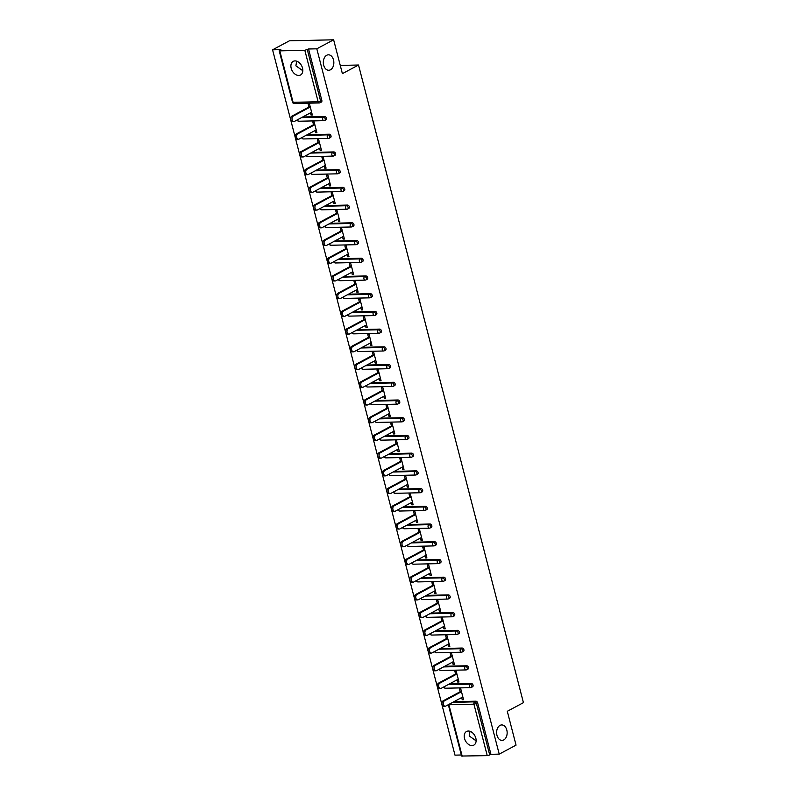 <?xml version="1.0" encoding="UTF-8"?>
<svg xmlns="http://www.w3.org/2000/svg" width="796" height="796" viewBox="0 0 796 796"><rect width="100%" height="100%" fill="white"/><g stroke="black" fill="none" stroke-linecap="round" stroke-linejoin="round"><path stroke-width="1.19" d="M330.459 69.809A7.731 5.264 -91.3 0 1 328.758 70.267A7.731 5.264 -91.3 0 1 323.425 63.939A7.731 5.264 -91.3 0 1 326.698 55.272A7.731 5.264 -91.3 0 1 328.41 54.815A7.731 5.264 -91.3 0 1 333.743 61.143A7.731 5.264 -91.3 0 1 330.459 69.809M302.818 70.725L295.883 65.809L296.689 61.183M503.769 739.932A7.731 5.264 -91.3 0 1 502.067 740.399A7.731 5.264 -91.3 0 1 496.724 734.061A7.731 5.264 -91.3 0 1 500.007 725.395A7.731 5.264 -91.3 0 1 501.709 724.937A7.731 5.264 -91.3 0 1 507.052 731.275A7.731 5.264 -91.3 0 1 503.769 739.932M476.127 740.847L469.192 735.932L469.998 731.315M464.506 738.439A7.731 5.353 -118.1 0 0 473.809 745.126A7.731 5.353 -118.1 0 0 475.829 738.181A7.731 5.353 -118.1 0 0 466.516 731.494A7.731 5.353 -118.1 0 0 464.506 738.439M291.197 68.317A7.731 5.353 -118.1 0 0 300.51 75.003A7.731 5.353 -118.1 0 0 302.52 68.058A7.731 5.353 -118.1 0 0 293.217 61.362A7.731 5.353 -118.1 0 0 291.197 68.317M272.57 49.81L280.849 49.621L279.187 50.705L279.794 50.864L304.828 50.297L308.54 48.984L316.808 48.805L333.633 39.8L289.396 40.815L272.57 49.81L454.984 755.145L461.332 754.996M333.633 39.8L342.389 73.65L358.518 65.013L340.26 65.431M358.518 65.013L523.43 702.659L507.291 711.286L516.047 745.136L499.221 754.13L490.943 754.319L477.64 702.868L476.416 703.525L489.719 754.986L490.943 754.319M489.719 754.986L487.242 755.633L461.6 756.041L448.317 704.689M316.808 48.805L499.221 754.13M460.168 691.734L459.441 688.948L460.775 688.918L463.561 699.704L462.237 699.744L463.411 699.107M461.67 697.555L462.237 699.744M308.54 48.984L321.843 100.445A1.811 1.254 61.9 0 1 321.365 102.067L320.141 102.724A1.811 1.254 61.9 0 1 319.723 102.833A1.811 1.234 88.7 0 1 319.325 102.943A1.811 1.811 0 0 0 320.141 102.724A1.811 1.254 61.9 0 0 320.609 101.102L321.843 100.445M453.919 701.704L475.869 701.196A1.811 1.254 61.9 0 1 477.64 702.868M302.699 116.992L324.659 116.485A1.811 1.254 61.9 0 1 326.42 118.156A1.811 1.254 61.9 0 1 325.952 119.788L324.718 120.445A1.811 1.254 61.9 0 1 324.31 120.554A1.811 1.234 88.7 0 1 323.912 120.664A1.811 1.811 0 0 0 324.718 120.445A1.811 1.254 61.9 0 0 325.196 118.813A1.811 1.254 -118.1 0 0 323.425 117.141L324.659 116.485M307.286 134.703L329.236 134.206A1.811 1.254 61.9 0 1 331.007 135.877A1.811 1.254 61.9 0 1 330.529 137.509L329.305 138.166A1.811 1.254 61.9 0 1 328.887 138.265A1.811 1.234 88.7 0 1 328.489 138.375A1.811 1.811 0 0 0 329.305 138.166A1.811 1.254 61.9 0 0 329.773 136.534A1.811 1.254 -118.1 0 0 328.012 134.862L329.236 134.206M311.863 152.424L333.822 151.927A1.811 1.254 61.9 0 1 335.594 153.598A1.811 1.254 61.9 0 1 335.116 155.22L333.882 155.887A1.811 1.254 61.9 0 1 333.474 155.986A1.811 1.234 88.7 0 1 333.076 156.096A1.811 1.811 0 0 0 333.882 155.887A1.811 1.254 61.9 0 0 334.36 154.255A1.811 1.254 -118.1 0 0 332.589 152.583L333.822 151.927M316.45 170.145L338.4 169.638A1.811 1.254 61.9 0 1 340.171 171.319A1.811 1.254 61.9 0 1 339.703 172.941L338.469 173.598A1.811 1.254 61.9 0 1 338.051 173.707A1.811 1.234 88.7 0 1 337.653 173.817A1.811 1.811 0 0 0 338.469 173.598A1.811 1.254 61.9 0 0 338.937 171.976A1.811 1.254 -118.1 0 0 337.176 170.294L338.4 169.638M321.027 187.866L342.986 187.359A1.811 1.254 61.9 0 1 344.758 189.03A1.811 1.254 61.9 0 1 344.28 190.662L343.056 191.319A1.811 1.254 61.9 0 1 342.638 191.428A1.811 1.234 88.7 0 1 342.24 191.537A1.811 1.811 0 0 0 343.056 191.319A1.811 1.254 61.9 0 0 343.524 189.687A1.811 1.254 -118.1 0 0 341.753 188.015L342.986 187.359M325.614 205.577L347.563 205.079A1.811 1.254 61.9 0 1 349.335 206.751A1.811 1.254 61.9 0 1 348.867 208.383L347.633 209.04A1.811 1.254 61.9 0 1 347.215 209.139A1.811 1.234 88.7 0 1 346.817 209.249A1.811 1.811 0 0 0 347.633 209.04A1.811 1.254 61.9 0 0 348.111 207.408A1.811 1.254 -118.1 0 0 346.34 205.736L347.563 205.079M330.191 223.298L352.15 222.8A1.811 1.254 61.9 0 1 353.921 224.472A1.811 1.254 61.9 0 1 353.444 226.104L352.22 226.761A1.811 1.254 61.9 0 1 351.802 226.86A1.811 1.234 88.7 0 1 351.404 226.969A1.811 1.811 0 0 0 352.22 226.761A1.811 1.254 61.9 0 0 352.688 225.129A1.811 1.254 -118.1 0 0 350.917 223.457L352.15 222.8M334.778 241.019L356.737 240.511A1.811 1.254 61.9 0 1 358.499 242.193A1.811 1.254 61.9 0 1 358.031 243.815L356.797 244.471A1.811 1.254 61.9 0 1 356.389 244.581A1.811 1.234 88.7 0 1 355.981 244.69A1.811 1.811 0 0 0 356.797 244.471A1.811 1.254 61.9 0 0 357.275 242.85A1.811 1.254 -118.1 0 0 355.504 241.178L356.737 240.511M339.355 258.74L361.314 258.232A1.811 1.254 61.9 0 1 363.085 259.904A1.811 1.254 61.9 0 1 362.608 261.536L361.384 262.192A1.811 1.254 61.9 0 1 360.966 262.302A1.811 1.234 88.7 0 1 360.568 262.411A1.811 1.811 0 0 0 361.384 262.192A1.811 1.254 61.9 0 0 361.852 260.561A1.811 1.254 -118.1 0 0 360.09 258.889L361.314 258.232M343.942 276.451L365.901 275.953A1.811 1.254 61.9 0 1 367.662 277.625A1.811 1.254 61.9 0 1 367.195 279.257L365.961 279.913A1.811 1.254 61.9 0 1 365.553 280.023A1.811 1.234 88.7 0 1 365.145 280.122A1.811 1.811 0 0 0 365.961 279.913A1.811 1.254 61.9 0 0 366.439 278.282A1.811 1.254 -118.1 0 0 364.668 276.61L365.901 275.953M348.529 294.172L370.478 293.674A1.811 1.254 61.9 0 1 372.249 295.346A1.811 1.254 61.9 0 1 371.772 296.978L370.548 297.634A1.811 1.254 61.9 0 1 370.13 297.734A1.811 1.234 88.7 0 1 369.732 297.843A1.811 1.811 0 0 0 370.548 297.634A1.811 1.254 61.9 0 0 371.016 296.003A1.811 1.254 -118.1 0 0 369.254 294.331L370.478 293.674M353.106 311.893L375.065 311.385A1.811 1.254 61.9 0 1 376.826 313.067A1.811 1.254 61.9 0 1 376.359 314.689L375.125 315.345A1.811 1.254 61.9 0 1 374.717 315.455A1.811 1.234 88.7 0 1 374.319 315.564A1.811 1.811 0 0 0 375.125 315.345A1.811 1.254 61.9 0 0 375.603 313.724A1.811 1.254 -118.1 0 0 373.831 312.052L375.065 311.385M357.693 329.614L379.642 329.106A1.811 1.254 61.9 0 1 381.413 330.778A1.811 1.254 61.9 0 1 380.936 332.41L379.712 333.066A1.811 1.254 61.9 0 1 379.294 333.176A1.811 1.234 88.7 0 1 378.896 333.285A1.811 1.811 0 0 0 379.712 333.066A1.811 1.254 61.9 0 0 380.18 331.444A1.811 1.254 -118.1 0 0 378.418 329.763L379.642 329.106M362.27 347.325L384.229 346.827A1.811 1.254 61.9 0 1 385.99 348.499A1.811 1.254 61.9 0 1 385.523 350.131L384.289 350.787A1.811 1.254 61.9 0 1 383.881 350.897A1.811 1.234 88.7 0 1 383.483 350.996A1.811 1.811 0 0 0 384.289 350.787A1.811 1.254 61.9 0 0 384.767 349.155A1.811 1.254 -118.1 0 0 382.995 347.484L384.229 346.827M366.856 365.046L388.806 364.548A1.811 1.254 61.9 0 1 390.577 366.22A1.811 1.254 61.9 0 1 390.1 367.851L388.876 368.508A1.811 1.254 61.9 0 1 388.458 368.608A1.811 1.234 88.7 0 1 388.06 368.717A1.811 1.811 0 0 0 388.876 368.508A1.811 1.254 61.9 0 0 389.344 366.876A1.811 1.254 -118.1 0 0 387.582 365.205L388.806 364.548M371.434 382.767L393.393 382.269A1.811 1.254 61.9 0 1 395.154 383.941A1.811 1.254 61.9 0 1 394.687 385.562L393.453 386.219A1.811 1.254 61.9 0 1 393.045 386.329A1.811 1.234 88.7 0 1 392.647 386.438A1.811 1.811 0 0 0 393.453 386.219A1.811 1.254 61.9 0 0 393.93 384.597A1.811 1.254 -118.1 0 0 392.159 382.926L393.393 382.269M376.02 400.488L397.97 399.98A1.811 1.254 61.9 0 1 399.741 401.652A1.811 1.254 61.9 0 1 399.274 403.283L398.04 403.94A1.811 1.254 61.9 0 1 397.622 404.05A1.811 1.234 88.7 0 1 397.224 404.159A1.811 1.811 0 0 0 398.04 403.94A1.811 1.254 61.9 0 0 398.507 402.318A1.811 1.254 -118.1 0 0 396.746 400.637L397.97 399.98M380.597 418.199L402.557 417.701A1.811 1.254 61.9 0 1 404.328 419.373A1.811 1.254 61.9 0 1 403.851 421.004L402.627 421.661A1.811 1.254 61.9 0 1 402.209 421.771A1.811 1.234 88.7 0 1 401.811 421.87A1.811 1.811 0 0 0 402.627 421.661A1.811 1.254 61.9 0 0 403.094 420.029A1.811 1.254 -118.1 0 0 401.323 418.358L402.557 417.701M385.184 435.919L407.134 435.422A1.811 1.254 61.9 0 1 408.905 437.094A1.811 1.254 61.9 0 1 408.438 438.725L407.204 439.382A1.811 1.254 61.9 0 1 406.786 439.482A1.811 1.234 88.7 0 1 406.388 439.591A1.811 1.811 0 0 0 407.204 439.382A1.811 1.254 61.9 0 0 407.681 437.75A1.811 1.254 -118.1 0 0 405.91 436.079L407.134 435.422M389.761 453.64L411.721 453.143A1.811 1.254 61.9 0 1 413.492 454.815A1.811 1.254 61.9 0 1 413.015 456.436L411.791 457.093A1.811 1.254 61.9 0 1 411.373 457.202A1.811 1.234 88.7 0 1 410.975 457.312A1.811 1.811 0 0 0 411.791 457.093A1.811 1.254 61.9 0 0 412.258 455.471A1.811 1.254 -118.1 0 0 410.487 453.8L411.721 453.143M394.348 471.361L416.298 470.854A1.811 1.254 61.9 0 1 418.069 472.535A1.811 1.254 61.9 0 1 417.601 474.157L416.368 474.814A1.811 1.254 61.9 0 1 415.96 474.923A1.811 1.234 88.7 0 1 415.552 475.033A1.811 1.811 0 0 0 416.368 474.814A1.811 1.254 61.9 0 0 416.845 473.192A1.811 1.254 -118.1 0 0 415.074 471.511L416.298 470.854M398.925 489.072L420.885 488.575A1.811 1.254 61.9 0 1 422.656 490.246A1.811 1.254 61.9 0 1 422.178 491.878L420.955 492.535A1.811 1.254 61.9 0 1 420.537 492.644A1.811 1.234 88.7 0 1 420.139 492.744A1.811 1.811 0 0 0 420.955 492.535A1.811 1.254 61.9 0 0 421.422 490.903A1.811 1.254 -118.1 0 0 419.651 489.232L420.885 488.575M403.512 506.793L425.472 506.296A1.811 1.254 61.9 0 1 427.233 507.967A1.811 1.254 61.9 0 1 426.765 509.599L425.532 510.256A1.811 1.254 61.9 0 1 425.124 510.355A1.811 1.234 88.7 0 1 424.716 510.465A1.811 1.811 0 0 0 425.532 510.256A1.811 1.254 61.9 0 0 426.009 508.624A1.811 1.254 -118.1 0 0 424.238 506.952L425.472 506.296M408.089 524.514L430.049 524.017A1.811 1.254 61.9 0 1 431.82 525.688A1.811 1.254 61.9 0 1 431.342 527.31L430.119 527.977A1.811 1.254 61.9 0 1 429.701 528.076A1.811 1.234 88.7 0 1 429.303 528.186A1.811 1.811 0 0 0 430.119 527.977A1.811 1.254 61.9 0 0 430.586 526.345A1.811 1.254 -118.1 0 0 428.825 524.673L430.049 524.017M412.676 542.235L434.636 541.728A1.811 1.254 61.9 0 1 436.397 543.409A1.811 1.254 61.9 0 1 435.929 545.031L434.696 545.688A1.811 1.254 61.9 0 1 434.288 545.797A1.811 1.234 88.7 0 1 433.89 545.907A1.811 1.811 0 0 0 434.696 545.688A1.811 1.254 61.9 0 0 435.173 544.066A1.811 1.254 -118.1 0 0 433.402 542.384L434.636 541.728M417.263 559.956L439.213 559.449A1.811 1.254 61.9 0 1 440.984 561.12A1.811 1.254 61.9 0 1 440.506 562.752L439.283 563.409A1.811 1.254 61.9 0 1 438.865 563.518A1.811 1.234 88.7 0 1 438.467 563.628A1.811 1.811 0 0 0 439.283 563.409A1.811 1.254 61.9 0 0 439.75 561.777A1.811 1.254 -118.1 0 0 437.989 560.105L439.213 559.449M421.84 577.667L443.8 577.17A1.811 1.254 61.9 0 1 445.561 578.841A1.811 1.254 61.9 0 1 445.093 580.473L443.86 581.13A1.811 1.254 61.9 0 1 443.452 581.229A1.811 1.234 88.7 0 1 443.054 581.339A1.811 1.811 0 0 0 443.86 581.13A1.811 1.254 61.9 0 0 444.337 579.498A1.811 1.254 -118.1 0 0 442.566 577.826L443.8 577.17M426.427 595.388L448.377 594.891A1.811 1.254 61.9 0 1 450.148 596.562A1.811 1.254 61.9 0 1 449.67 598.184L448.447 598.851A1.811 1.254 61.9 0 1 448.029 598.95A1.811 1.234 88.7 0 1 447.631 599.06A1.811 1.811 0 0 0 448.447 598.851A1.811 1.254 61.9 0 0 448.914 597.219A1.811 1.254 -118.1 0 0 447.153 595.547L448.377 594.891M431.004 613.109L452.964 612.602A1.811 1.254 61.9 0 1 454.725 614.283A1.811 1.254 61.9 0 1 454.257 615.905L453.024 616.562A1.811 1.254 61.9 0 1 452.616 616.671A1.811 1.234 88.7 0 1 452.218 616.781A1.811 1.811 0 0 0 453.024 616.562A1.811 1.254 61.9 0 0 453.501 614.94A1.811 1.254 -118.1 0 0 451.73 613.258L452.964 612.602M435.591 630.83L457.541 630.323A1.811 1.254 61.9 0 1 459.312 631.994A1.811 1.254 61.9 0 1 458.834 633.626L457.61 634.283A1.811 1.254 61.9 0 1 457.193 634.392A1.811 1.234 88.7 0 1 456.795 634.502A1.811 1.811 0 0 0 457.61 634.283A1.811 1.254 61.9 0 0 458.078 632.651A1.811 1.254 -118.1 0 0 456.317 630.979L457.541 630.323M440.168 648.541L462.128 648.043A1.811 1.254 61.9 0 1 463.899 649.715A1.811 1.254 61.9 0 1 463.421 651.347L462.187 652.004A1.811 1.254 61.9 0 1 461.78 652.103A1.811 1.234 88.7 0 1 461.381 652.213A1.811 1.811 0 0 0 462.187 652.004A1.811 1.254 61.9 0 0 462.665 650.372A1.811 1.254 -118.1 0 0 460.894 648.7L462.128 648.043M444.755 666.262L466.705 665.764A1.811 1.254 61.9 0 1 468.476 667.436A1.811 1.254 61.9 0 1 468.008 669.068L466.774 669.725A1.811 1.254 61.9 0 1 466.356 669.824A1.811 1.234 88.7 0 1 465.959 669.933A1.811 1.811 0 0 0 466.774 669.725A1.811 1.254 61.9 0 0 467.242 668.093A1.811 1.254 -118.1 0 0 465.481 666.421L466.705 665.764M449.332 683.983L471.292 683.475A1.811 1.254 61.9 0 1 473.063 685.157A1.811 1.254 61.9 0 1 472.585 686.779L471.361 687.436A1.811 1.254 61.9 0 1 470.943 687.545A1.811 1.234 88.7 0 1 470.545 687.654A1.811 1.811 0 0 0 471.361 687.436A1.811 1.254 61.9 0 0 471.829 685.814A1.811 1.254 -118.1 0 0 470.058 684.142L471.292 683.475M457.093 679.834L457.65 682.023L458.984 681.993L456.188 671.197L454.864 671.227L455.581 674.013M452.506 662.113L453.073 664.302L454.397 664.272L451.611 653.486L450.277 653.516L451.004 656.292M447.919 644.402L448.486 646.581L449.82 646.551L447.024 635.765L445.7 635.795L446.417 638.571M443.342 626.681L443.909 628.86L445.233 628.83L442.447 618.044L441.113 618.074L441.84 620.86M438.755 608.96L439.322 611.149L440.656 611.119L437.86 600.323L436.536 600.353L437.253 603.139M434.178 591.239L434.745 593.428L436.069 593.398L433.283 582.602L431.949 582.642L432.676 585.418M429.591 573.528L430.158 575.707L431.482 575.677L428.696 564.891L427.372 564.921L428.089 567.697M425.014 555.807L425.581 557.986L426.905 557.956L424.109 547.17L422.785 547.2L423.502 549.986M420.427 538.086L420.994 540.275L422.318 540.245L419.532 529.449L418.208 529.479L418.925 532.265M415.85 520.365L416.417 522.554L417.741 522.524L414.945 511.728L413.621 511.758L414.338 514.544M411.263 502.644L411.83 504.833L413.154 504.803L410.368 494.017L409.045 494.047L409.761 496.823M406.686 484.933L407.244 487.112L408.577 487.082L405.781 476.297L404.458 476.326L405.174 479.112M402.099 467.212L402.667 469.401L403.99 469.371L401.204 458.576L399.871 458.605L400.597 461.391M397.522 449.491L398.08 451.68L399.413 451.65L396.617 440.855L395.294 440.885L396.01 443.67M392.935 431.77L393.503 433.959L394.826 433.929L392.04 423.144L390.707 423.173L391.433 425.95M388.349 414.059L388.916 416.238L390.249 416.209L387.453 405.423L386.13 405.453L386.846 408.239M383.772 396.338L384.339 398.527L385.662 398.498L382.876 387.702L381.543 387.732L382.269 390.518M379.185 378.617L379.752 380.806L381.085 380.777L378.289 369.981L376.966 370.011L377.682 372.797M374.608 360.896L375.175 363.085L376.498 363.056L373.712 352.27L372.379 352.3L373.105 355.076M370.021 343.185L370.588 345.365L371.921 345.335L369.125 334.549L367.802 334.579L368.518 337.365M365.444 325.465L366.011 327.654L367.334 327.624L364.548 316.828L363.215 316.858L363.931 319.644M360.857 307.744L361.424 309.933L362.747 309.903L359.961 299.107L358.638 299.137L359.354 301.923M356.28 290.023L356.847 292.212L358.17 292.182L355.374 281.396L354.051 281.426L354.767 284.202M351.693 272.312L352.26 274.491L353.583 274.461L350.797 263.675L349.474 263.705L350.19 266.491M347.116 254.591L347.673 256.78L349.006 256.74L346.21 245.954L344.887 245.984L345.603 248.77M342.529 236.87L343.096 239.059L344.419 239.029L341.633 228.233L340.3 228.263L341.026 231.049M337.952 219.149L338.509 221.338L339.842 221.308L337.046 210.522L335.723 210.552L336.439 213.328M333.365 201.438L333.932 203.617L335.255 203.587L332.469 192.801L331.136 192.831L331.862 195.607M328.788 183.717L329.345 185.896L330.678 185.866L327.882 175.08L326.559 175.11L327.275 177.896M324.201 165.996L324.768 168.185L326.091 168.155L323.305 157.359L321.972 157.389L322.698 160.175M319.614 148.275L320.181 150.464L321.514 150.434L318.718 139.638L317.395 139.678L318.111 142.454M315.037 130.564L315.604 132.743L316.927 132.713L314.141 121.927L312.808 121.957L313.534 124.733M310.45 112.843L311.017 115.022L312.35 114.992L309.554 104.206L308.231 104.236L308.947 107.022M457.65 682.023L458.824 681.396M453.073 664.302L454.247 663.675M448.486 646.581L449.66 645.954M443.909 628.86L445.083 628.233M439.322 611.149L440.496 610.522M434.745 593.428L435.919 592.801M430.158 575.707L431.332 575.08M425.581 557.986L426.746 557.359M420.994 540.275L422.169 539.648M416.417 522.554L417.582 521.927M411.83 504.833L413.005 504.206M407.244 487.112L408.418 486.485M402.667 469.401L403.841 468.774M398.08 451.68L399.254 451.053M393.503 433.959L394.677 433.332M388.916 416.238L390.09 415.611M384.339 398.527L385.513 397.9M379.752 380.806L380.926 380.18M375.175 363.085L376.349 362.459M370.588 345.365L371.762 344.738M366.011 327.654L367.175 327.027M361.424 309.933L362.598 309.306M356.847 292.212L358.011 291.585M352.26 274.491L353.434 273.864M347.673 256.78L348.847 256.143M343.096 239.059L344.27 238.432M338.509 221.338L339.683 220.711M333.932 203.617L335.106 202.99M329.345 185.896L330.519 185.269M324.768 168.185L325.942 167.558M320.181 150.464L321.355 149.837M315.604 132.743L316.778 132.116M311.017 115.022L312.191 114.395M445.173 706.211L443.85 706.241A2.776 1.89 -91.3 0 1 441.929 703.972A2.776 1.89 -91.3 0 1 443.103 700.858L444.437 700.828A2.776 1.89 88.7 0 0 443.253 703.943A2.776 1.89 88.7 0 0 445.173 706.211A2.776 1.89 88.7 0 0 445.79 706.052L462.844 696.928M444.437 700.828L461.491 691.704M443.103 700.858L461.342 691.107M440.596 688.5L439.263 688.53A2.776 1.89 -91.3 0 1 437.342 686.252A2.776 1.89 -91.3 0 1 438.526 683.137L439.85 683.107A2.776 1.89 88.7 0 0 438.676 686.222A2.776 1.89 88.7 0 0 440.596 688.5A2.776 1.89 88.7 0 0 441.203 688.331L458.257 679.207M439.85 683.107L456.914 673.983M438.526 683.137L456.755 673.386M436.009 670.779L434.686 670.809A2.776 1.89 -91.3 0 1 432.765 668.531A2.776 1.89 -91.3 0 1 433.939 665.416L435.273 665.386A2.776 1.89 88.7 0 0 434.089 668.501A2.776 1.89 88.7 0 0 436.009 670.779A2.776 1.89 88.7 0 0 436.626 670.61L453.68 661.486M435.273 665.386L452.327 656.262M433.939 665.416L452.178 655.665M431.422 653.058L430.099 653.088A2.776 1.89 -91.3 0 1 428.178 650.81A2.776 1.89 -91.3 0 1 429.362 647.695L430.686 647.665A2.776 1.89 88.7 0 0 429.512 650.78A2.776 1.89 88.7 0 0 431.422 653.058A2.776 1.89 88.7 0 0 432.039 652.889L449.093 643.775M430.686 647.665L447.75 638.541M429.362 647.695L447.591 637.944M426.845 635.337L425.522 635.367A2.776 1.89 -91.3 0 1 423.601 633.099A2.776 1.89 -91.3 0 1 424.775 629.984L426.109 629.954A2.776 1.89 88.7 0 0 424.925 633.059A2.776 1.89 88.7 0 0 426.845 635.337A2.776 1.89 88.7 0 0 427.452 635.178L444.516 626.054M426.109 629.954L443.163 620.83M424.775 629.984L443.004 620.233M422.258 617.626L420.935 617.656A2.776 1.89 -91.3 0 1 419.014 615.378A2.776 1.89 -91.3 0 1 420.198 612.263L421.522 612.233A2.776 1.89 88.7 0 0 420.348 615.348A2.776 1.89 88.7 0 0 422.258 617.626A2.776 1.89 88.7 0 0 422.875 617.457L439.929 608.333M421.522 612.233L438.576 603.109M420.198 612.263L438.427 602.512M417.681 599.905L416.358 599.935A2.776 1.89 -91.3 0 1 414.437 597.657A2.776 1.89 -91.3 0 1 415.611 594.542L416.945 594.513A2.776 1.89 88.7 0 0 415.761 597.627A2.776 1.89 88.7 0 0 417.681 599.905A2.776 1.89 88.7 0 0 418.288 599.736L435.352 590.612M416.945 594.513L433.999 585.388M415.611 594.542L433.84 584.791M413.094 582.184L411.771 582.214A2.776 1.89 -91.3 0 1 409.85 579.936A2.776 1.89 -91.3 0 1 411.035 576.821L412.358 576.792A2.776 1.89 88.7 0 0 411.184 579.906A2.776 1.89 88.7 0 0 413.094 582.184A2.776 1.89 88.7 0 0 413.711 582.015L430.765 572.891M412.358 576.792L429.412 567.667M411.035 576.821L429.263 567.07M408.517 564.463L407.184 564.493A2.776 1.89 -91.3 0 1 405.273 562.215A2.776 1.89 -91.3 0 1 406.448 559.11L407.781 559.081A2.776 1.89 88.7 0 0 406.597 562.185A2.776 1.89 88.7 0 0 408.517 564.463A2.776 1.89 88.7 0 0 409.124 564.304L426.188 555.18M407.781 559.081L424.835 549.956M406.448 559.11L424.676 549.359M403.93 546.743L402.607 546.782A2.776 1.89 -91.3 0 1 400.686 544.504A2.776 1.89 -91.3 0 1 401.871 541.389L403.194 541.36A2.776 1.89 88.7 0 0 402.02 544.474A2.776 1.89 88.7 0 0 403.93 546.743A2.776 1.89 88.7 0 0 404.547 546.583L421.601 537.459M403.194 541.36L420.248 532.235M401.871 541.389L420.099 531.638M399.353 529.032L398.02 529.061A2.776 1.89 -91.3 0 1 396.11 526.783A2.776 1.89 -91.3 0 1 397.284 523.668L398.607 523.639A2.776 1.89 88.7 0 0 397.433 526.753A2.776 1.89 88.7 0 0 399.353 529.032A2.776 1.89 88.7 0 0 399.96 528.862L417.024 519.738M398.607 523.639L415.671 514.514M397.284 523.668L415.512 513.918M394.766 511.311L393.443 511.34A2.776 1.89 -91.3 0 1 391.523 509.062A2.776 1.89 -91.3 0 1 392.707 505.948L394.03 505.918A2.776 1.89 88.7 0 0 392.846 509.032A2.776 1.89 88.7 0 0 394.766 511.311A2.776 1.89 88.7 0 0 395.383 511.141L412.437 502.017M394.03 505.918L411.084 496.794M392.707 505.948L410.935 496.197M390.189 493.59L388.856 493.62A2.776 1.89 -91.3 0 1 386.946 491.341A2.776 1.89 -91.3 0 1 388.12 488.237L389.443 488.197A2.776 1.89 88.7 0 0 388.269 491.311A2.776 1.89 88.7 0 0 390.189 493.59A2.776 1.89 88.7 0 0 390.796 493.43L407.85 484.306M389.443 488.197L406.507 479.083M388.12 488.237L406.348 478.486M385.602 475.869L384.279 475.909A2.776 1.89 -91.3 0 1 382.359 473.63A2.776 1.89 -91.3 0 1 383.533 470.516L384.866 470.486A2.776 1.89 88.7 0 0 383.682 473.6A2.776 1.89 88.7 0 0 385.602 475.869A2.776 1.89 88.7 0 0 386.219 475.71L403.274 466.585M384.866 470.486L401.92 461.362M383.533 470.516L401.771 460.765M381.025 458.158L379.692 458.188A2.776 1.89 -91.3 0 1 377.772 455.909A2.776 1.89 -91.3 0 1 378.956 452.795L380.279 452.765A2.776 1.89 88.7 0 0 379.105 455.879A2.776 1.89 88.7 0 0 381.025 458.158A2.776 1.89 88.7 0 0 381.632 457.989L398.687 448.864M380.279 452.765L397.343 443.641M378.956 452.795L397.184 443.044M376.438 440.437L375.115 440.467A2.776 1.89 -91.3 0 1 373.195 438.188A2.776 1.89 -91.3 0 1 374.369 435.074L375.702 435.044A2.776 1.89 88.7 0 0 374.518 438.158A2.776 1.89 88.7 0 0 376.438 440.437A2.776 1.89 88.7 0 0 377.055 440.268L394.11 431.143M375.702 435.044L392.756 425.92M374.369 435.074L392.607 425.323M371.861 422.716L370.528 422.746A2.776 1.89 -91.3 0 1 368.608 420.467A2.776 1.89 -91.3 0 1 369.792 417.363L371.115 417.323A2.776 1.89 88.7 0 0 369.941 420.437A2.776 1.89 88.7 0 0 371.861 422.716A2.776 1.89 88.7 0 0 372.468 422.557L389.523 413.432M371.115 417.323L388.179 408.209M369.792 417.363L388.02 407.612M367.274 404.995L365.951 405.025A2.776 1.89 -91.3 0 1 364.031 402.756A2.776 1.89 -91.3 0 1 365.205 399.642L366.538 399.612A2.776 1.89 88.7 0 0 365.354 402.726A2.776 1.89 88.7 0 0 367.274 404.995A2.776 1.89 88.7 0 0 367.891 404.836L384.946 395.712M366.538 399.612L383.592 390.488M365.205 399.642L383.433 389.891M362.687 387.284L361.364 387.314A2.776 1.89 -91.3 0 1 359.444 385.035A2.776 1.89 -91.3 0 1 360.628 381.921L361.951 381.891A2.776 1.89 88.7 0 0 360.777 385.005A2.776 1.89 88.7 0 0 362.687 387.284A2.776 1.89 88.7 0 0 363.304 387.115L380.359 377.991M361.951 381.891L379.005 372.767M360.628 381.921L378.856 372.17M358.11 369.563L356.787 369.593A2.776 1.89 -91.3 0 1 354.867 367.314A2.776 1.89 -91.3 0 1 356.041 364.2L357.374 364.17A2.776 1.89 88.7 0 0 356.19 367.284A2.776 1.89 88.7 0 0 358.11 369.563A2.776 1.89 88.7 0 0 358.717 369.394L375.782 360.27M357.374 364.17L374.428 355.046M356.041 364.2L374.269 354.449M353.524 351.842L352.2 351.872A2.776 1.89 -91.3 0 1 350.28 349.593A2.776 1.89 -91.3 0 1 351.464 346.479L352.787 346.449A2.776 1.89 88.7 0 0 351.613 349.563A2.776 1.89 88.7 0 0 353.524 351.842A2.776 1.89 88.7 0 0 354.14 351.683L371.195 342.559M352.787 346.449L369.841 337.335M351.464 346.479L369.692 336.738M348.947 334.121L347.613 334.151A2.776 1.89 -91.3 0 1 345.703 331.882A2.776 1.89 -91.3 0 1 346.877 328.768L348.21 328.738A2.776 1.89 88.7 0 0 347.026 331.852A2.776 1.89 88.7 0 0 348.947 334.121A2.776 1.89 88.7 0 0 349.553 333.962L366.618 324.838M348.21 328.738L365.264 319.614M346.877 328.768L365.105 319.017M344.36 316.41L343.036 316.44A2.776 1.89 -91.3 0 1 341.116 314.161A2.776 1.89 -91.3 0 1 342.3 311.047L343.623 311.017A2.776 1.89 88.7 0 0 342.449 314.131A2.776 1.89 88.7 0 0 344.36 316.41A2.776 1.89 88.7 0 0 344.976 316.241L362.031 307.117M343.623 311.017L360.678 301.893M342.3 311.047L360.528 301.296M339.783 298.689L338.449 298.719A2.776 1.89 -91.3 0 1 336.539 296.44A2.776 1.89 -91.3 0 1 337.713 293.326L339.036 293.296A2.776 1.89 88.7 0 0 337.862 296.41A2.776 1.89 88.7 0 0 339.783 298.689A2.776 1.89 88.7 0 0 340.389 298.52L357.454 289.396M339.036 293.296L356.101 284.172M337.713 293.326L355.941 283.575M335.196 280.968L333.872 280.998A2.776 1.89 -91.3 0 1 331.952 278.719A2.776 1.89 -91.3 0 1 333.136 275.605L334.459 275.575A2.776 1.89 88.7 0 0 333.275 278.69A2.776 1.89 88.7 0 0 335.196 280.968A2.776 1.89 88.7 0 0 335.812 280.799L352.867 271.685M334.459 275.575L351.514 266.451M333.136 275.605L351.364 265.854M330.619 263.247L329.285 263.277A2.776 1.89 -91.3 0 1 327.375 261.008A2.776 1.89 -91.3 0 1 328.549 257.894L329.872 257.864A2.776 1.89 88.7 0 0 328.698 260.979A2.776 1.89 88.7 0 0 330.619 263.247A2.776 1.89 88.7 0 0 331.226 263.088L348.29 253.964M329.872 257.864L346.937 248.74M328.549 257.894L346.777 248.143M326.032 245.536L324.708 245.566A2.776 1.89 -91.3 0 1 322.788 243.287A2.776 1.89 -91.3 0 1 323.972 240.173L325.295 240.143A2.776 1.89 88.7 0 0 324.111 243.258A2.776 1.89 88.7 0 0 326.032 245.536A2.776 1.89 88.7 0 0 326.649 245.367L343.703 236.243M325.295 240.143L342.35 231.019M323.972 240.173L342.2 230.422M321.455 227.815L320.121 227.845A2.776 1.89 -91.3 0 1 318.201 225.566A2.776 1.89 -91.3 0 1 319.385 222.452L320.708 222.422A2.776 1.89 88.7 0 0 319.534 225.537A2.776 1.89 88.7 0 0 321.455 227.815A2.776 1.89 88.7 0 0 322.062 227.646L339.116 218.522M320.708 222.422L337.773 213.298M319.385 222.452L337.613 212.701M316.868 210.094L315.544 210.124A2.776 1.89 -91.3 0 1 313.624 207.846A2.776 1.89 -91.3 0 1 314.798 204.731L316.131 204.701A2.776 1.89 88.7 0 0 314.947 207.816A2.776 1.89 88.7 0 0 316.868 210.094A2.776 1.89 88.7 0 0 317.485 209.925L334.539 200.811M316.131 204.701L333.186 195.577M314.798 204.731L333.036 194.98M312.291 192.373L310.957 192.403A2.776 1.89 -91.3 0 1 309.037 190.135A2.776 1.89 -91.3 0 1 310.221 187.02L311.544 186.99A2.776 1.89 88.7 0 0 310.37 190.095A2.776 1.89 88.7 0 0 312.291 192.373A2.776 1.89 88.7 0 0 312.898 192.214L329.952 183.09M311.544 186.99L328.609 177.866M310.221 187.02L328.45 177.269M307.704 174.662L306.38 174.692A2.776 1.89 -91.3 0 1 304.46 172.414A2.776 1.89 -91.3 0 1 305.634 169.299L306.967 169.269A2.776 1.89 88.7 0 0 305.783 172.384A2.776 1.89 88.7 0 0 307.704 174.662A2.776 1.89 88.7 0 0 308.321 174.493L325.375 165.369M306.967 169.269L324.022 160.145M305.634 169.299L323.873 159.548M303.117 156.941L301.793 156.971A2.776 1.89 -91.3 0 1 299.873 154.693A2.776 1.89 -91.3 0 1 301.057 151.578L302.38 151.548A2.776 1.89 88.7 0 0 301.206 154.663A2.776 1.89 88.7 0 0 303.117 156.941A2.776 1.89 88.7 0 0 303.734 156.772L320.788 147.648M302.38 151.548L319.445 142.424M301.057 151.578L319.286 141.827M298.54 139.22L297.216 139.25A2.776 1.89 -91.3 0 1 295.296 136.972A2.776 1.89 -91.3 0 1 296.47 133.857L297.803 133.827A2.776 1.89 88.7 0 0 296.619 136.942A2.776 1.89 88.7 0 0 298.54 139.22A2.776 1.89 88.7 0 0 299.147 139.051L316.211 129.927M297.803 133.827L314.858 124.703M296.47 133.857L314.699 124.106M293.953 121.499L292.63 121.529A2.776 1.89 -91.3 0 1 290.709 119.251A2.776 1.89 -91.3 0 1 291.893 116.146L293.217 116.117A2.776 1.89 88.7 0 0 292.042 119.221A2.776 1.89 88.7 0 0 293.953 121.499A2.776 1.89 88.7 0 0 294.57 121.34L311.624 112.216M293.217 116.117L310.271 106.992M291.893 116.146L310.122 106.395M487.242 755.633L473.928 704.171L448.894 704.749L462.197 756.2M452.685 702.361L474.645 701.853A1.811 1.254 -118.1 0 1 476.416 703.525L473.928 704.171A1.811 1.234 -91.3 0 1 474.645 701.853L475.869 701.196M448.835 704.42A1.811 1.234 -91.3 0 0 448.894 704.749L448.367 704.669M279.794 50.864L293.097 102.316L318.131 101.749L304.828 50.297M307.306 49.651L320.609 101.102L318.131 101.749A1.811 1.234 88.7 0 0 319.325 102.943L294.291 103.51A1.811 1.234 88.7 0 1 293.097 102.316L292.49 102.157L279.187 50.705M444.248 686.699A1.811 1.234 -91.3 0 0 444.317 687.028A1.811 1.234 88.7 0 0 445.511 688.222L470.545 687.654A1.811 1.234 88.7 0 1 469.351 686.46A1.811 1.234 -91.3 0 1 470.058 684.142L448.108 684.64M443.521 666.919L465.481 666.421A1.811 1.234 -91.3 0 0 464.764 668.74A1.811 1.234 88.7 0 0 465.959 669.933L440.924 670.511A1.811 1.234 88.7 0 1 439.73 669.307A1.811 1.234 -91.3 0 1 439.671 668.978M438.944 649.198L460.894 648.7A1.811 1.234 -91.3 0 0 460.188 651.019A1.811 1.234 88.7 0 0 461.381 652.213L436.337 652.79A1.811 1.234 88.7 0 1 435.143 651.596A1.811 1.234 -91.3 0 1 435.084 651.267M434.357 631.487L456.317 630.979A1.811 1.234 -91.3 0 0 455.601 633.298A1.811 1.234 88.7 0 0 456.795 634.502L431.76 635.069A1.811 1.234 88.7 0 1 430.566 633.875A1.811 1.234 -91.3 0 1 430.507 633.546M429.78 613.766L451.73 613.258A1.811 1.234 -91.3 0 0 451.024 615.587A1.811 1.234 88.7 0 0 452.218 616.781L427.173 617.348A1.811 1.234 88.7 0 1 425.979 616.154A1.811 1.234 -91.3 0 1 425.92 615.825M425.193 596.045L447.153 595.547A1.811 1.234 -91.3 0 0 446.437 597.866A1.811 1.234 88.7 0 0 447.631 599.06L422.596 599.637A1.811 1.234 88.7 0 1 421.402 598.433A1.811 1.234 -91.3 0 1 421.343 598.104M420.616 578.324L442.566 577.826A1.811 1.234 -91.3 0 0 441.86 580.145A1.811 1.234 88.7 0 0 443.054 581.339L418.009 581.916A1.811 1.234 88.7 0 1 416.815 580.722A1.811 1.234 -91.3 0 1 416.756 580.393M416.029 560.613L437.989 560.105A1.811 1.234 -91.3 0 0 437.273 562.424A1.811 1.234 88.7 0 0 438.467 563.628L413.432 564.195A1.811 1.234 88.7 0 1 412.238 563.001A1.811 1.234 -91.3 0 1 412.179 562.673M411.442 542.892L433.402 542.384A1.811 1.234 -91.3 0 0 432.696 544.713A1.811 1.234 88.7 0 0 433.89 545.907L408.845 546.474A1.811 1.234 88.7 0 1 407.651 545.28A1.811 1.234 -91.3 0 1 407.592 544.952M406.865 525.171L428.825 524.673A1.811 1.234 -91.3 0 0 428.109 526.992A1.811 1.234 88.7 0 0 429.303 528.186L404.269 528.753A1.811 1.234 88.7 0 1 403.075 527.559A1.811 1.234 -91.3 0 1 403.005 527.231M402.279 507.45L424.238 506.952A1.811 1.234 -91.3 0 0 423.522 509.271A1.811 1.234 88.7 0 0 424.716 510.465L399.682 511.042A1.811 1.234 88.7 0 1 398.488 509.848A1.811 1.234 -91.3 0 1 398.428 509.52M397.702 489.739L419.651 489.232A1.811 1.234 -91.3 0 0 418.945 491.55A1.811 1.234 88.7 0 0 420.139 492.744L395.105 493.321A1.811 1.234 88.7 0 1 393.911 492.127A1.811 1.234 -91.3 0 1 393.841 491.799M393.115 472.018L415.074 471.511A1.811 1.234 -91.3 0 0 414.358 473.839A1.811 1.234 88.7 0 0 415.552 475.033L390.518 475.6A1.811 1.234 88.7 0 1 389.324 474.406A1.811 1.234 -91.3 0 1 389.264 474.078M388.538 454.297L410.487 453.8A1.811 1.234 -91.3 0 0 409.781 456.118A1.811 1.234 88.7 0 0 410.975 457.312L385.941 457.879A1.811 1.234 88.7 0 1 384.747 456.685A1.811 1.234 -91.3 0 1 384.677 456.357M383.951 436.576L405.91 436.079A1.811 1.234 -91.3 0 0 405.194 438.397A1.811 1.234 88.7 0 0 406.388 439.591L381.354 440.168A1.811 1.234 88.7 0 1 380.16 438.974A1.811 1.234 -91.3 0 1 380.1 438.646M379.374 418.865L401.323 418.358A1.811 1.234 -91.3 0 0 400.617 420.676A1.811 1.234 88.7 0 0 401.811 421.87L376.767 422.447A1.811 1.234 88.7 0 1 375.573 421.253A1.811 1.234 -91.3 0 1 375.513 420.925M374.787 401.144L396.746 400.637A1.811 1.234 -91.3 0 0 396.03 402.965A1.811 1.234 88.7 0 0 397.224 404.159L372.19 404.726A1.811 1.234 88.7 0 1 370.996 403.532A1.811 1.234 -91.3 0 1 370.936 403.204M370.21 383.423L392.159 382.926A1.811 1.234 -91.3 0 0 391.453 385.244A1.811 1.234 88.7 0 0 392.647 386.438L367.603 387.005A1.811 1.234 88.7 0 1 366.409 385.811A1.811 1.234 -91.3 0 1 366.349 385.483M365.623 365.702L387.582 365.205A1.811 1.234 -91.3 0 0 386.866 367.523A1.811 1.234 88.7 0 0 388.06 368.717L363.026 369.294A1.811 1.234 88.7 0 1 361.832 368.1A1.811 1.234 -91.3 0 1 361.772 367.762M361.046 347.981L382.995 347.484A1.811 1.234 -91.3 0 0 382.289 349.802A1.811 1.234 88.7 0 0 383.483 350.996L358.439 351.573A1.811 1.234 88.7 0 1 357.245 350.379A1.811 1.234 -91.3 0 1 357.185 350.051M356.459 330.27L378.418 329.763A1.811 1.234 -91.3 0 0 377.702 332.091A1.811 1.234 88.7 0 0 378.896 333.285L353.862 333.852A1.811 1.234 88.7 0 1 352.668 332.658A1.811 1.234 -91.3 0 1 352.608 332.33M351.882 312.549L373.831 312.052A1.811 1.234 -91.3 0 0 373.125 314.37A1.811 1.234 88.7 0 0 374.319 315.564L349.275 316.131A1.811 1.234 88.7 0 1 348.081 314.937A1.811 1.234 -91.3 0 1 348.021 314.609M347.295 294.828L369.254 294.331A1.811 1.234 -91.3 0 0 368.538 296.649A1.811 1.234 88.7 0 0 369.732 297.843L344.698 298.42A1.811 1.234 88.7 0 1 343.504 297.216A1.811 1.234 -91.3 0 1 343.444 296.888M342.708 277.108L364.668 276.61A1.811 1.234 -91.3 0 0 363.951 278.928A1.811 1.234 88.7 0 0 365.145 280.122L340.111 280.699A1.811 1.234 88.7 0 1 338.917 279.505A1.811 1.234 -91.3 0 1 338.857 279.177M338.131 259.397L360.09 258.889A1.811 1.234 -91.3 0 0 359.374 261.207A1.811 1.234 88.7 0 0 360.568 262.411L335.534 262.978A1.811 1.234 88.7 0 1 334.34 261.785A1.811 1.234 -91.3 0 1 334.27 261.456M333.544 241.676L355.504 241.178A1.811 1.234 -91.3 0 0 354.787 243.496A1.811 1.234 88.7 0 0 355.981 244.69L330.947 245.258A1.811 1.234 88.7 0 1 329.753 244.064A1.811 1.234 -91.3 0 1 329.693 243.735M328.967 223.955L350.917 223.457A1.811 1.234 -91.3 0 0 350.21 225.775A1.811 1.234 88.7 0 0 351.404 226.969L326.37 227.547A1.811 1.234 88.7 0 1 325.176 226.343A1.811 1.234 -91.3 0 1 325.106 226.014M324.38 206.234L346.34 205.736A1.811 1.234 -91.3 0 0 345.623 208.054A1.811 1.234 88.7 0 0 346.817 209.249L321.783 209.826A1.811 1.234 88.7 0 1 320.589 208.632A1.811 1.234 -91.3 0 1 320.529 208.303M319.803 188.523L341.753 188.015A1.811 1.234 -91.3 0 0 341.046 190.334A1.811 1.234 88.7 0 0 342.24 191.537L317.206 192.105A1.811 1.234 88.7 0 1 316.012 190.911A1.811 1.234 -91.3 0 1 315.942 190.582M315.216 170.802L337.176 170.294A1.811 1.234 -91.3 0 0 336.459 172.623A1.811 1.234 88.7 0 0 337.653 173.817L312.619 174.384A1.811 1.234 88.7 0 1 311.425 173.19A1.811 1.234 -91.3 0 1 311.365 172.861M310.639 153.081L332.589 152.583A1.811 1.234 -91.3 0 0 331.882 154.902A1.811 1.234 88.7 0 0 333.076 156.096L308.032 156.673A1.811 1.234 88.7 0 1 306.838 155.469A1.811 1.234 -91.3 0 1 306.778 155.14M306.052 135.36L328.012 134.862A1.811 1.234 -91.3 0 0 327.295 137.181A1.811 1.234 88.7 0 0 328.489 138.375L303.455 138.952A1.811 1.234 88.7 0 1 302.261 137.758A1.811 1.234 -91.3 0 1 302.201 137.429M301.475 117.649L323.425 117.141A1.811 1.234 -91.3 0 0 322.718 119.46A1.811 1.234 88.7 0 0 323.912 120.664L298.868 121.231A1.811 1.234 88.7 0 1 297.674 120.037A1.811 1.234 -91.3 0 1 297.614 119.708M443.74 686.978A1.811 1.811 0 0 0 445.511 688.222M439.163 669.257A1.811 1.811 0 0 0 440.924 670.511M434.576 651.536A1.811 1.811 0 0 0 436.337 652.79M429.999 633.815A1.811 1.811 0 0 0 431.76 635.069M425.412 616.094A1.811 1.811 0 0 0 427.173 617.348M420.825 598.383A1.811 1.811 0 0 0 422.596 599.637M416.248 580.662A1.811 1.811 0 0 0 418.009 581.916M411.661 562.941A1.811 1.811 0 0 0 413.432 564.195M407.084 545.22A1.811 1.811 0 0 0 408.845 546.474M402.497 527.509A1.811 1.811 0 0 0 404.269 528.753M397.92 509.788A1.811 1.811 0 0 0 399.682 511.042M393.333 492.067A1.811 1.811 0 0 0 395.105 493.321M388.756 474.346A1.811 1.811 0 0 0 390.518 475.6M384.17 456.635A1.811 1.811 0 0 0 385.941 457.879M379.592 438.914A1.811 1.811 0 0 0 381.354 440.168M375.006 421.193A1.811 1.811 0 0 0 376.767 422.447M370.429 403.473A1.811 1.811 0 0 0 372.19 404.726M365.842 385.762A1.811 1.811 0 0 0 367.603 387.005M361.265 368.041A1.811 1.811 0 0 0 363.026 369.294M356.678 350.32A1.811 1.811 0 0 0 358.439 351.573M352.091 332.599A1.811 1.811 0 0 0 353.862 333.852M347.514 314.888A1.811 1.811 0 0 0 349.275 316.131M342.927 297.167A1.811 1.811 0 0 0 344.698 298.42M338.35 279.446A1.811 1.811 0 0 0 340.111 280.699M333.763 261.725A1.811 1.811 0 0 0 335.534 262.978M329.186 244.014A1.811 1.811 0 0 0 330.947 245.258M324.599 226.293A1.811 1.811 0 0 0 326.37 227.547M320.022 208.572A1.811 1.811 0 0 0 321.783 209.826M315.435 190.851A1.811 1.811 0 0 0 317.206 192.105M310.858 173.13A1.811 1.811 0 0 0 312.619 174.384M306.271 155.419A1.811 1.811 0 0 0 308.032 156.673M301.694 137.698A1.811 1.811 0 0 0 303.455 138.952M297.107 119.977A1.811 1.811 0 0 0 298.868 121.231M292.49 102.157A1.811 1.811 0 0 0 294.291 103.51"/></g></svg>
